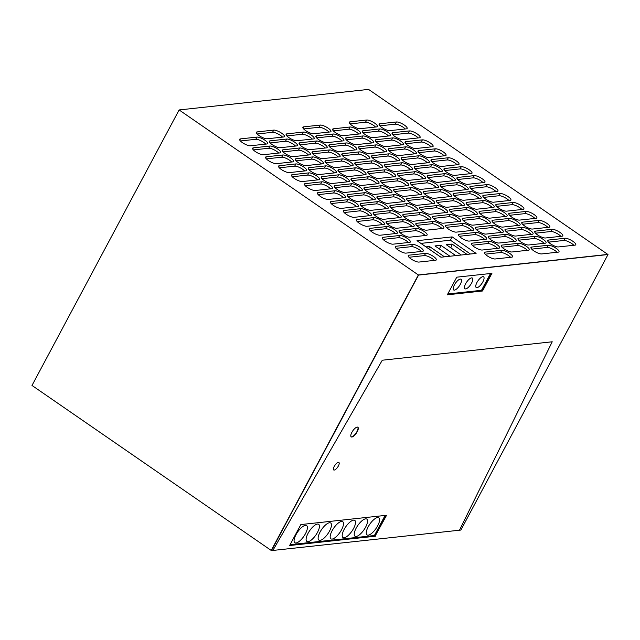 <?xml version="1.0" encoding="UTF-8"?>
<svg xmlns="http://www.w3.org/2000/svg" width="640" height="640" viewBox="0 0 640 640"><rect width="100%" height="100%" fill="white"/><g stroke="black" fill="none" stroke-linecap="round" stroke-linejoin="round"><path stroke-width="0.96" d="M271.44 550.6L272.864 550.448L382.288 360.216L552.224 341.784L459.472 530.208L460.888 530.056L608 254.544L418.552 275.088L271.44 550.6L32 385.456L179.112 109.944L368.56 89.4L607.8 254.408L418.352 274.952L271.24 550.464L418.352 274.952L179.112 109.944M289.752 545.344L375.192 536.072L386.28 515.304M375.192 536.072L374.392 535.528L385.12 515.432M482.512 290.992L491.92 273.36L456.76 277.176L447.344 294.808L482.512 290.992L491.632 273.392L482.312 290.856L447.432 294.64L482.312 290.856L481.512 290.304L447.792 293.96M351.12 436.8A5.856 2.128 124.6 0 0 357 431.632A5.856 2.128 124.6 0 0 358.048 428.76A5.856 2.128 124.6 0 0 357.76 427.176M452.152 236.888L416.992 240.704L440.936 257.216L476.096 253.4L452.152 236.888L450.392 240.192L420.888 243.392M370.096 228.344L386.672 226.552A6.504 1.816 -151.9 0 1 393.608 229.008A6.504 1.816 -151.9 0 1 397.4 233.056A6.504 1.816 -151.9 0 1 396.648 233.432L380.072 235.232A6.504 1.816 -151.9 0 1 373.144 232.768A6.504 1.816 -151.9 0 1 369.352 228.728A6.504 1.816 -151.9 0 1 370.096 228.344L369.448 229.56M396.04 246.24L412.616 244.44A6.504 1.816 -151.9 0 1 419.544 246.904A6.504 1.816 -151.9 0 1 423.336 250.944A6.504 1.816 -151.9 0 1 422.592 251.32L406.016 253.12A6.504 1.816 -151.9 0 1 399.08 250.656A6.504 1.816 -151.9 0 1 395.288 246.616A6.504 1.816 -151.9 0 1 396.04 246.24L395.392 247.448M416.584 223.304L433.16 221.504A6.504 1.816 -151.9 0 1 440.096 223.968A6.504 1.816 -151.9 0 1 443.888 228.008A6.504 1.816 -151.9 0 1 443.136 228.392L426.56 230.184A6.504 1.816 -151.9 0 1 419.632 227.72A6.504 1.816 -151.9 0 1 415.832 223.68A6.504 1.816 -151.9 0 1 416.584 223.304L415.936 224.512M485.224 252.096L501.8 250.296A6.504 1.816 -151.9 0 1 508.728 252.76A6.504 1.816 -151.9 0 1 512.52 256.8A6.504 1.816 -151.9 0 1 511.776 257.176L495.2 258.976A6.504 1.816 -151.9 0 1 488.264 256.512A6.504 1.816 -151.9 0 1 484.472 252.472A6.504 1.816 -151.9 0 1 485.224 252.096L484.576 253.304M459.28 234.2L475.856 232.408A6.504 1.816 -151.9 0 1 482.792 234.864A6.504 1.816 -151.9 0 1 486.584 238.912A6.504 1.816 -151.9 0 1 485.832 239.288L469.256 241.08A6.504 1.816 -151.9 0 1 462.328 238.624A6.504 1.816 -151.9 0 1 458.536 234.576A6.504 1.816 -151.9 0 1 459.28 234.2L458.632 235.408M531.704 247.048L548.28 245.256A6.504 1.816 -151.9 0 1 555.216 247.712A6.504 1.816 -151.9 0 1 559.008 251.76A6.504 1.816 -151.9 0 1 558.264 252.136L541.68 253.928A6.504 1.816 -151.9 0 1 534.752 251.472A6.504 1.816 -151.9 0 1 530.96 247.424A6.504 1.816 -151.9 0 1 531.704 247.048L531.064 248.256M518.736 238.104L535.312 236.304A6.504 1.816 -151.9 0 1 542.248 238.768A6.504 1.816 -151.9 0 1 546.04 242.808A6.504 1.816 -151.9 0 1 545.288 243.192L528.712 244.984A6.504 1.816 -151.9 0 1 521.784 242.528A6.504 1.816 -151.9 0 1 517.992 238.48A6.504 1.816 -151.9 0 1 518.736 238.104L518.088 239.312M489.008 236.152L505.584 234.352A6.504 1.816 -151.9 0 1 512.52 236.816A6.504 1.816 -151.9 0 1 516.312 240.856A6.504 1.816 -151.9 0 1 515.56 241.24L498.984 243.032A6.504 1.816 -151.9 0 1 492.056 240.576A6.504 1.816 -151.9 0 1 488.264 236.528A6.504 1.816 -151.9 0 1 489.008 236.152L488.36 237.36M535.496 231.112L552.072 229.312A6.504 1.816 -151.9 0 1 559.008 231.776A6.504 1.816 -151.9 0 1 562.8 235.816A6.504 1.816 -151.9 0 1 562.048 236.192L545.472 237.992A6.504 1.816 -151.9 0 1 538.544 235.528A6.504 1.816 -151.9 0 1 534.744 231.488A6.504 1.816 -151.9 0 1 535.496 231.112L534.848 232.32M492.8 220.216L509.376 218.416A6.504 1.816 -151.9 0 1 516.304 220.88A6.504 1.816 -151.9 0 1 520.104 224.92A6.504 1.816 -151.9 0 1 519.352 225.296L502.776 227.096A6.504 1.816 -151.9 0 1 495.84 224.632A6.504 1.816 -151.9 0 1 492.048 220.592A6.504 1.816 -151.9 0 1 492.8 220.216L492.152 221.424M386.856 221.352L403.432 219.552A6.504 1.816 -151.9 0 1 410.36 222.016A6.504 1.816 -151.9 0 1 414.16 226.056A6.504 1.816 -151.9 0 1 413.408 226.44L396.832 228.232A6.504 1.816 -151.9 0 1 389.904 225.776A6.504 1.816 -151.9 0 1 386.104 221.728A6.504 1.816 -151.9 0 1 386.856 221.352L386.208 222.56M463.072 218.264L479.648 216.464A6.504 1.816 -151.9 0 1 486.576 218.928A6.504 1.816 -151.9 0 1 490.376 222.968A6.504 1.816 -151.9 0 1 489.624 223.344L473.048 225.144A6.504 1.816 -151.9 0 1 466.112 222.68A6.504 1.816 -151.9 0 1 462.32 218.64A6.504 1.816 -151.9 0 1 463.072 218.264L462.424 219.472M509.56 213.224L526.136 211.424A6.504 1.816 -151.9 0 1 533.064 213.888A6.504 1.816 -151.9 0 1 536.856 217.928A6.504 1.816 -151.9 0 1 536.112 218.304L519.536 220.104A6.504 1.816 -151.9 0 1 512.6 217.64A6.504 1.816 -151.9 0 1 508.808 213.6A6.504 1.816 -151.9 0 1 509.56 213.224L508.912 214.432M373.888 212.408L390.464 210.608A6.504 1.816 -151.9 0 1 397.392 213.072A6.504 1.816 -151.9 0 1 401.192 217.112A6.504 1.816 -151.9 0 1 400.44 217.488L383.864 219.288A6.504 1.816 -151.9 0 1 376.928 216.824A6.504 1.816 -151.9 0 1 373.136 212.784A6.504 1.816 -151.9 0 1 373.888 212.408L373.24 213.616M420.376 207.368L436.952 205.568A6.504 1.816 -151.9 0 1 443.88 208.032A6.504 1.816 -151.9 0 1 447.672 212.072A6.504 1.816 -151.9 0 1 446.928 212.448L430.352 214.248A6.504 1.816 -151.9 0 1 423.416 211.784A6.504 1.816 -151.9 0 1 419.624 207.744A6.504 1.816 -151.9 0 1 420.376 207.368L419.728 208.576M466.856 202.328L483.432 200.528A6.504 1.816 -151.9 0 1 490.368 202.992A6.504 1.816 -151.9 0 1 494.16 207.032A6.504 1.816 -151.9 0 1 493.416 207.408L476.832 209.208A6.504 1.816 -151.9 0 1 469.904 206.744A6.504 1.816 -151.9 0 1 466.112 202.704A6.504 1.816 -151.9 0 1 466.856 202.328L466.216 203.536M344.16 210.456L360.736 208.656A6.504 1.816 -151.9 0 1 367.664 211.12A6.504 1.816 -151.9 0 1 371.464 215.16A6.504 1.816 -151.9 0 1 370.712 215.536L354.136 217.336A6.504 1.816 -151.9 0 1 347.2 214.872A6.504 1.816 -151.9 0 1 343.408 210.832A6.504 1.816 -151.9 0 1 344.16 210.456L343.512 211.664M390.648 205.416L407.224 203.616A6.504 1.816 -151.9 0 1 414.152 206.08A6.504 1.816 -151.9 0 1 417.944 210.12A6.504 1.816 -151.9 0 1 417.2 210.496L400.624 212.296A6.504 1.816 -151.9 0 1 393.688 209.832A6.504 1.816 -151.9 0 1 389.896 205.792A6.504 1.816 -151.9 0 1 390.648 205.416L390 206.624M437.128 200.376L453.704 198.576A6.504 1.816 -151.9 0 1 460.64 201.04A6.504 1.816 -151.9 0 1 464.432 205.08A6.504 1.816 -151.9 0 1 463.688 205.456L447.104 207.256A6.504 1.816 -151.9 0 1 440.176 204.792A6.504 1.816 -151.9 0 1 436.384 200.752A6.504 1.816 -151.9 0 1 437.128 200.376L436.488 201.584M483.616 195.328L500.192 193.536A6.504 1.816 -151.9 0 1 507.128 195.992A6.504 1.816 -151.9 0 1 510.92 200.04A6.504 1.816 -151.9 0 1 510.168 200.416L493.592 202.208A6.504 1.816 -151.9 0 1 486.664 199.752A6.504 1.816 -151.9 0 1 482.864 195.704A6.504 1.816 -151.9 0 1 483.616 195.328L482.968 196.536M347.944 194.52L364.52 192.72A6.504 1.816 -151.9 0 1 371.456 195.184A6.504 1.816 -151.9 0 1 375.248 199.224A6.504 1.816 -151.9 0 1 374.496 199.6L357.92 201.4A6.504 1.816 -151.9 0 1 350.992 198.936A6.504 1.816 -151.9 0 1 347.2 194.896A6.504 1.816 -151.9 0 1 347.944 194.52L347.304 195.728M394.432 189.472L411.008 187.68A6.504 1.816 -151.9 0 1 417.944 190.136A6.504 1.816 -151.9 0 1 421.736 194.184A6.504 1.816 -151.9 0 1 420.984 194.56L404.408 196.36A6.504 1.816 -151.9 0 1 397.48 193.896A6.504 1.816 -151.9 0 1 393.68 189.856A6.504 1.816 -151.9 0 1 394.432 189.472L393.784 190.688M440.92 184.432L457.496 182.632A6.504 1.816 -151.9 0 1 464.424 185.096A6.504 1.816 -151.9 0 1 468.224 189.136A6.504 1.816 -151.9 0 1 467.472 189.52L450.896 191.312A6.504 1.816 -151.9 0 1 443.968 188.856A6.504 1.816 -151.9 0 1 440.168 184.808A6.504 1.816 -151.9 0 1 440.92 184.432L440.272 185.64M318.216 192.568L334.792 190.768A6.504 1.816 -151.9 0 1 341.728 193.232A6.504 1.816 -151.9 0 1 345.52 197.272A6.504 1.816 -151.9 0 1 344.768 197.648L328.192 199.448A6.504 1.816 -151.9 0 1 321.264 196.984A6.504 1.816 -151.9 0 1 317.472 192.944A6.504 1.816 -151.9 0 1 318.216 192.568L317.576 193.776M364.704 187.52L381.28 185.728A6.504 1.816 -151.9 0 1 388.216 188.192A6.504 1.816 -151.9 0 1 392.008 192.232A6.504 1.816 -151.9 0 1 391.256 192.608L374.68 194.408A6.504 1.816 -151.9 0 1 367.752 191.944A6.504 1.816 -151.9 0 1 363.952 187.904A6.504 1.816 -151.9 0 1 364.704 187.52L364.056 188.736M411.192 182.48L427.768 180.68A6.504 1.816 -151.9 0 1 434.696 183.144A6.504 1.816 -151.9 0 1 438.496 187.184A6.504 1.816 -151.9 0 1 437.744 187.568L421.168 189.36A6.504 1.816 -151.9 0 1 414.24 186.904A6.504 1.816 -151.9 0 1 410.44 182.856A6.504 1.816 -151.9 0 1 411.192 182.48L410.544 183.688M457.68 177.44L474.256 175.64A6.504 1.816 -151.9 0 1 481.184 178.104A6.504 1.816 -151.9 0 1 484.984 182.144A6.504 1.816 -151.9 0 1 484.232 182.52L467.656 184.32A6.504 1.816 -151.9 0 1 460.72 181.856A6.504 1.816 -151.9 0 1 456.928 177.816A6.504 1.816 -151.9 0 1 457.68 177.44L457.032 178.648M322.008 176.624L338.584 174.832A6.504 1.816 -151.9 0 1 345.512 177.288A6.504 1.816 -151.9 0 1 349.312 181.336A6.504 1.816 -151.9 0 1 348.56 181.712L331.984 183.512A6.504 1.816 -151.9 0 1 325.048 181.048A6.504 1.816 -151.9 0 1 321.256 177.008A6.504 1.816 -151.9 0 1 322.008 176.624L321.36 177.84M368.496 171.584L385.072 169.784A6.504 1.816 -151.9 0 1 392 172.248A6.504 1.816 -151.9 0 1 395.792 176.288A6.504 1.816 -151.9 0 1 395.048 176.664L378.472 178.464A6.504 1.816 -151.9 0 1 371.536 176A6.504 1.816 -151.9 0 1 367.744 171.96A6.504 1.816 -151.9 0 1 368.496 171.584L367.848 172.792M414.976 166.544L431.56 164.744A6.504 1.816 -151.9 0 1 438.488 167.208A6.504 1.816 -151.9 0 1 442.28 171.248A6.504 1.816 -151.9 0 1 441.536 171.624L424.96 173.424A6.504 1.816 -151.9 0 1 418.024 170.96A6.504 1.816 -151.9 0 1 414.232 166.92A6.504 1.816 -151.9 0 1 414.976 166.544L414.336 167.752M292.28 174.672L308.856 172.88A6.504 1.816 -151.9 0 1 315.784 175.336A6.504 1.816 -151.9 0 1 319.584 179.384A6.504 1.816 -151.9 0 1 318.832 179.76L302.256 181.56A6.504 1.816 -151.9 0 1 295.32 179.096A6.504 1.816 -151.9 0 1 291.528 175.056A6.504 1.816 -151.9 0 1 292.28 174.672L291.632 175.888M338.768 169.632L355.344 167.832A6.504 1.816 -151.9 0 1 362.272 170.296A6.504 1.816 -151.9 0 1 366.064 174.336A6.504 1.816 -151.9 0 1 365.32 174.72L348.744 176.512A6.504 1.816 -151.9 0 1 341.808 174.048A6.504 1.816 -151.9 0 1 338.016 170.008A6.504 1.816 -151.9 0 1 338.768 169.632L338.12 170.84M385.248 164.592L401.832 162.792A6.504 1.816 -151.9 0 1 408.76 165.256A6.504 1.816 -151.9 0 1 412.552 169.296A6.504 1.816 -151.9 0 1 411.808 169.672L395.232 171.472A6.504 1.816 -151.9 0 1 388.296 169.008A6.504 1.816 -151.9 0 1 384.504 164.968A6.504 1.816 -151.9 0 1 385.248 164.592L384.608 165.8M431.736 159.552L448.312 157.752A6.504 1.816 -151.9 0 1 455.248 160.216A6.504 1.816 -151.9 0 1 459.04 164.256A6.504 1.816 -151.9 0 1 458.288 164.632L441.712 166.432A6.504 1.816 -151.9 0 1 434.784 163.968A6.504 1.816 -151.9 0 1 430.992 159.928A6.504 1.816 -151.9 0 1 431.736 159.552L431.096 160.76M296.064 158.736L312.648 156.936A6.504 1.816 -151.9 0 1 319.576 159.4A6.504 1.816 -151.9 0 1 323.368 163.44A6.504 1.816 -151.9 0 1 322.624 163.816L306.048 165.616A6.504 1.816 -151.9 0 1 299.112 163.152A6.504 1.816 -151.9 0 1 295.32 159.112A6.504 1.816 -151.9 0 1 296.064 158.736L295.424 159.944M342.552 153.696L359.128 151.896A6.504 1.816 -151.9 0 1 366.064 154.36A6.504 1.816 -151.9 0 1 369.856 158.4A6.504 1.816 -151.9 0 1 369.104 158.776L352.528 160.576A6.504 1.816 -151.9 0 1 345.6 158.112A6.504 1.816 -151.9 0 1 341.808 154.072A6.504 1.816 -151.9 0 1 342.552 153.696L341.912 154.904M389.04 148.656L405.616 146.856A6.504 1.816 -151.9 0 1 412.552 149.32A6.504 1.816 -151.9 0 1 416.344 153.36A6.504 1.816 -151.9 0 1 415.592 153.736L399.016 155.536A6.504 1.816 -151.9 0 1 392.088 153.072A6.504 1.816 -151.9 0 1 388.288 149.032A6.504 1.816 -151.9 0 1 389.04 148.656L388.392 149.864M266.336 156.784L282.92 154.984A6.504 1.816 -151.9 0 1 289.848 157.448A6.504 1.816 -151.9 0 1 293.64 161.488A6.504 1.816 -151.9 0 1 292.896 161.864L276.32 163.664A6.504 1.816 -151.9 0 1 269.384 161.2A6.504 1.816 -151.9 0 1 265.592 157.16A6.504 1.816 -151.9 0 1 266.336 156.784L265.696 157.992M312.824 151.744L329.4 149.944A6.504 1.816 -151.9 0 1 336.336 152.408A6.504 1.816 -151.9 0 1 340.128 156.448A6.504 1.816 -151.9 0 1 339.376 156.824L322.8 158.624A6.504 1.816 -151.9 0 1 315.872 156.16A6.504 1.816 -151.9 0 1 312.08 152.12A6.504 1.816 -151.9 0 1 312.824 151.744L312.184 152.952M359.312 146.704L375.888 144.904A6.504 1.816 -151.9 0 1 382.824 147.368A6.504 1.816 -151.9 0 1 386.616 151.408A6.504 1.816 -151.9 0 1 385.864 151.784L369.288 153.584A6.504 1.816 -151.9 0 1 362.36 151.12A6.504 1.816 -151.9 0 1 358.56 147.08A6.504 1.816 -151.9 0 1 359.312 146.704L358.664 147.912M405.8 141.656L422.376 139.864A6.504 1.816 -151.9 0 1 429.304 142.32A6.504 1.816 -151.9 0 1 433.104 146.368A6.504 1.816 -151.9 0 1 432.352 146.744L415.776 148.536A6.504 1.816 -151.9 0 1 408.84 146.08A6.504 1.816 -151.9 0 1 405.048 142.032A6.504 1.816 -151.9 0 1 405.8 141.656L405.152 142.864M270.128 140.848L286.704 139.048A6.504 1.816 -151.9 0 1 293.64 141.512A6.504 1.816 -151.9 0 1 297.432 145.552A6.504 1.816 -151.9 0 1 296.68 145.928L280.104 147.728A6.504 1.816 -151.9 0 1 273.176 145.264A6.504 1.816 -151.9 0 1 269.376 141.224A6.504 1.816 -151.9 0 1 270.128 140.848L269.48 142.056M316.616 135.8L333.192 134.008A6.504 1.816 -151.9 0 1 340.12 136.472A6.504 1.816 -151.9 0 1 343.92 140.512A6.504 1.816 -151.9 0 1 343.168 140.888L326.592 142.688A6.504 1.816 -151.9 0 1 319.656 140.224A6.504 1.816 -151.9 0 1 315.864 136.184A6.504 1.816 -151.9 0 1 316.616 135.8L315.968 137.016M363.104 130.76L379.68 128.96A6.504 1.816 -151.9 0 1 386.608 131.424A6.504 1.816 -151.9 0 1 390.4 135.464A6.504 1.816 -151.9 0 1 389.656 135.848L373.08 137.64A6.504 1.816 -151.9 0 1 366.144 135.184A6.504 1.816 -151.9 0 1 362.352 131.136A6.504 1.816 -151.9 0 1 363.104 130.76L362.456 131.968M240.4 138.896L256.976 137.096A6.504 1.816 -151.9 0 1 263.912 139.56A6.504 1.816 -151.9 0 1 267.704 143.6A6.504 1.816 -151.9 0 1 266.952 143.976L250.376 145.776A6.504 1.816 -151.9 0 1 243.448 143.312A6.504 1.816 -151.9 0 1 239.648 139.272A6.504 1.816 -151.9 0 1 240.4 138.896L239.752 140.104M286.888 133.856L303.464 132.056A6.504 1.816 -151.9 0 1 310.392 134.52A6.504 1.816 -151.9 0 1 314.192 138.56A6.504 1.816 -151.9 0 1 313.44 138.936L296.864 140.736A6.504 1.816 -151.9 0 1 289.928 138.272A6.504 1.816 -151.9 0 1 286.136 134.232A6.504 1.816 -151.9 0 1 286.888 133.856L286.24 135.064M333.376 128.808L349.952 127.008A6.504 1.816 -151.9 0 1 356.88 129.472A6.504 1.816 -151.9 0 1 360.672 133.512A6.504 1.816 -151.9 0 1 359.928 133.896L343.352 135.688A6.504 1.816 -151.9 0 1 336.416 133.232A6.504 1.816 -151.9 0 1 332.624 129.184A6.504 1.816 -151.9 0 1 333.376 128.808L332.728 130.016M379.856 123.768L396.44 121.968A6.504 1.816 -151.9 0 1 403.368 124.432A6.504 1.816 -151.9 0 1 407.16 128.472A6.504 1.816 -151.9 0 1 406.416 128.848L389.832 130.648A6.504 1.816 -151.9 0 1 382.904 128.184A6.504 1.816 -151.9 0 1 379.112 124.144A6.504 1.816 -151.9 0 1 379.856 123.768L379.216 124.976M350.128 121.816L366.712 120.016A6.504 1.816 -151.9 0 1 373.64 122.48A6.504 1.816 -151.9 0 1 377.432 126.52A6.504 1.816 -151.9 0 1 376.688 126.896L360.104 128.696A6.504 1.816 -151.9 0 1 353.176 126.232A6.504 1.816 -151.9 0 1 349.384 122.192A6.504 1.816 -151.9 0 1 350.128 121.816L349.488 123.024M303.648 126.856L320.224 125.064A6.504 1.816 -151.9 0 1 327.152 127.52A6.504 1.816 -151.9 0 1 330.944 131.568A6.504 1.816 -151.9 0 1 330.2 131.944L313.624 133.736A6.504 1.816 -151.9 0 1 306.688 131.28A6.504 1.816 -151.9 0 1 302.896 127.232A6.504 1.816 -151.9 0 1 303.648 126.856L303 128.064M257.16 131.904L273.736 130.104A6.504 1.816 -151.9 0 1 280.664 132.568A6.504 1.816 -151.9 0 1 284.464 136.608A6.504 1.816 -151.9 0 1 283.712 136.984L267.136 138.784A6.504 1.816 -151.9 0 1 260.2 136.32A6.504 1.816 -151.9 0 1 256.408 132.28A6.504 1.816 -151.9 0 1 257.16 131.904L256.512 133.112M392.832 132.712L409.408 130.912A6.504 1.816 -151.9 0 1 416.336 133.376A6.504 1.816 -151.9 0 1 420.128 137.416A6.504 1.816 -151.9 0 1 419.384 137.8L402.808 139.592A6.504 1.816 -151.9 0 1 395.872 137.128A6.504 1.816 -151.9 0 1 392.08 133.088A6.504 1.816 -151.9 0 1 392.832 132.712L392.184 133.92M346.344 137.752L362.92 135.96A6.504 1.816 -151.9 0 1 369.848 138.416A6.504 1.816 -151.9 0 1 373.648 142.464A6.504 1.816 -151.9 0 1 372.896 142.84L356.32 144.64A6.504 1.816 -151.9 0 1 349.384 142.176A6.504 1.816 -151.9 0 1 345.592 138.136A6.504 1.816 -151.9 0 1 346.344 137.752L345.696 138.968M299.856 142.8L316.432 141A6.504 1.816 -151.9 0 1 323.368 143.464A6.504 1.816 -151.9 0 1 327.16 147.504A6.504 1.816 -151.9 0 1 326.408 147.88L309.832 149.68A6.504 1.816 -151.9 0 1 302.904 147.216A6.504 1.816 -151.9 0 1 299.104 143.176A6.504 1.816 -151.9 0 1 299.856 142.8L299.208 144.008M253.368 147.84L269.944 146.04A6.504 1.816 -151.9 0 1 276.88 148.504A6.504 1.816 -151.9 0 1 280.672 152.544A6.504 1.816 -151.9 0 1 279.92 152.92L263.344 154.72A6.504 1.816 -151.9 0 1 256.416 152.256A6.504 1.816 -151.9 0 1 252.624 148.216A6.504 1.816 -151.9 0 1 253.368 147.84L252.728 149.048M376.072 139.704L392.648 137.912A6.504 1.816 -151.9 0 1 399.576 140.368A6.504 1.816 -151.9 0 1 403.376 144.416A6.504 1.816 -151.9 0 1 402.624 144.792L386.048 146.584A6.504 1.816 -151.9 0 1 379.112 144.128A6.504 1.816 -151.9 0 1 375.32 140.08A6.504 1.816 -151.9 0 1 376.072 139.704L375.424 140.92M329.584 144.752L346.16 142.952A6.504 1.816 -151.9 0 1 353.096 145.416A6.504 1.816 -151.9 0 1 356.888 149.456A6.504 1.816 -151.9 0 1 356.136 149.832L339.56 151.632A6.504 1.816 -151.9 0 1 332.632 149.168A6.504 1.816 -151.9 0 1 328.832 145.128A6.504 1.816 -151.9 0 1 329.584 144.752L328.936 145.96M283.096 149.792L299.672 147.992A6.504 1.816 -151.9 0 1 306.608 150.456A6.504 1.816 -151.9 0 1 310.4 154.496A6.504 1.816 -151.9 0 1 309.648 154.872L293.072 156.672A6.504 1.816 -151.9 0 1 286.144 154.208A6.504 1.816 -151.9 0 1 282.352 150.168A6.504 1.816 -151.9 0 1 283.096 149.792L282.456 151M418.768 150.6L435.344 148.808A6.504 1.816 -151.9 0 1 442.28 151.272A6.504 1.816 -151.9 0 1 446.072 155.312A6.504 1.816 -151.9 0 1 445.32 155.688L428.744 157.488A6.504 1.816 -151.9 0 1 421.816 155.024A6.504 1.816 -151.9 0 1 418.016 150.984A6.504 1.816 -151.9 0 1 418.768 150.6L418.12 151.816M372.28 155.648L388.856 153.848A6.504 1.816 -151.9 0 1 395.792 156.312A6.504 1.816 -151.9 0 1 399.584 160.352A6.504 1.816 -151.9 0 1 398.832 160.728L382.256 162.528A6.504 1.816 -151.9 0 1 375.328 160.064A6.504 1.816 -151.9 0 1 371.536 156.024A6.504 1.816 -151.9 0 1 372.28 155.648L371.64 156.856M325.792 160.688L342.376 158.888A6.504 1.816 -151.9 0 1 349.304 161.352A6.504 1.816 -151.9 0 1 353.096 165.392A6.504 1.816 -151.9 0 1 352.352 165.768L335.776 167.568A6.504 1.816 -151.9 0 1 328.84 165.104A6.504 1.816 -151.9 0 1 325.048 161.064A6.504 1.816 -151.9 0 1 325.792 160.688L325.152 161.896M279.312 165.728L295.888 163.936A6.504 1.816 -151.9 0 1 302.816 166.392A6.504 1.816 -151.9 0 1 306.608 170.44A6.504 1.816 -151.9 0 1 305.864 170.816L289.288 172.608A6.504 1.816 -151.9 0 1 282.352 170.152A6.504 1.816 -151.9 0 1 278.56 166.104A6.504 1.816 -151.9 0 1 279.312 165.728L278.664 166.936M402.008 157.6L418.584 155.8A6.504 1.816 -151.9 0 1 425.52 158.264A6.504 1.816 -151.9 0 1 429.312 162.304A6.504 1.816 -151.9 0 1 428.56 162.68L411.984 164.48A6.504 1.816 -151.9 0 1 405.056 162.016A6.504 1.816 -151.9 0 1 401.264 157.976A6.504 1.816 -151.9 0 1 402.008 157.6L401.368 158.808M355.52 162.64L372.104 160.84A6.504 1.816 -151.9 0 1 379.032 163.304A6.504 1.816 -151.9 0 1 382.824 167.344A6.504 1.816 -151.9 0 1 382.08 167.72L365.504 169.52A6.504 1.816 -151.9 0 1 358.568 167.056A6.504 1.816 -151.9 0 1 354.776 163.016A6.504 1.816 -151.9 0 1 355.52 162.64L354.88 163.848M309.04 167.68L325.616 165.88A6.504 1.816 -151.9 0 1 332.544 168.344A6.504 1.816 -151.9 0 1 336.336 172.384A6.504 1.816 -151.9 0 1 335.592 172.768L319.016 174.56A6.504 1.816 -151.9 0 1 312.08 172.104A6.504 1.816 -151.9 0 1 308.288 168.056A6.504 1.816 -151.9 0 1 309.04 167.68L308.392 168.888M444.704 168.496L461.288 166.696A6.504 1.816 -151.9 0 1 468.216 169.16A6.504 1.816 -151.9 0 1 472.008 173.2A6.504 1.816 -151.9 0 1 471.264 173.576L454.688 175.376A6.504 1.816 -151.9 0 1 447.752 172.912A6.504 1.816 -151.9 0 1 443.96 168.872A6.504 1.816 -151.9 0 1 444.704 168.496L444.064 169.704M398.224 173.536L414.8 171.736A6.504 1.816 -151.9 0 1 421.728 174.2A6.504 1.816 -151.9 0 1 425.528 178.24A6.504 1.816 -151.9 0 1 424.776 178.616L408.2 180.416A6.504 1.816 -151.9 0 1 401.264 177.952A6.504 1.816 -151.9 0 1 397.472 173.912A6.504 1.816 -151.9 0 1 398.224 173.536L397.576 174.744M351.736 178.576L368.312 176.784A6.504 1.816 -151.9 0 1 375.24 179.24A6.504 1.816 -151.9 0 1 379.04 183.288A6.504 1.816 -151.9 0 1 378.288 183.664L361.712 185.456A6.504 1.816 -151.9 0 1 354.784 183A6.504 1.816 -151.9 0 1 350.984 178.952A6.504 1.816 -151.9 0 1 351.736 178.576L351.088 179.784M305.248 183.624L321.824 181.824A6.504 1.816 -151.9 0 1 328.76 184.288A6.504 1.816 -151.9 0 1 332.552 188.328A6.504 1.816 -151.9 0 1 331.8 188.704L315.224 190.504A6.504 1.816 -151.9 0 1 308.296 188.04A6.504 1.816 -151.9 0 1 304.496 184A6.504 1.816 -151.9 0 1 305.248 183.624L304.6 184.832M427.952 175.488L444.528 173.688A6.504 1.816 -151.9 0 1 451.456 176.152A6.504 1.816 -151.9 0 1 455.256 180.192A6.504 1.816 -151.9 0 1 454.504 180.568L437.928 182.368A6.504 1.816 -151.9 0 1 430.992 179.904A6.504 1.816 -151.9 0 1 427.2 175.864A6.504 1.816 -151.9 0 1 427.952 175.488L427.304 176.696M381.464 180.528L398.04 178.736A6.504 1.816 -151.9 0 1 404.968 181.192A6.504 1.816 -151.9 0 1 408.768 185.24A6.504 1.816 -151.9 0 1 408.016 185.616L391.44 187.408A6.504 1.816 -151.9 0 1 384.512 184.952A6.504 1.816 -151.9 0 1 380.712 180.904A6.504 1.816 -151.9 0 1 381.464 180.528L380.816 181.736M334.976 185.576L351.552 183.776A6.504 1.816 -151.9 0 1 358.488 186.24A6.504 1.816 -151.9 0 1 362.28 190.28A6.504 1.816 -151.9 0 1 361.528 190.656L344.952 192.456A6.504 1.816 -151.9 0 1 338.024 189.992A6.504 1.816 -151.9 0 1 334.224 185.952A6.504 1.816 -151.9 0 1 334.976 185.576L334.328 186.784M470.648 186.384L487.224 184.584A6.504 1.816 -151.9 0 1 494.152 187.048A6.504 1.816 -151.9 0 1 497.952 191.088A6.504 1.816 -151.9 0 1 497.2 191.472L480.624 193.264A6.504 1.816 -151.9 0 1 473.696 190.8A6.504 1.816 -151.9 0 1 469.896 186.76A6.504 1.816 -151.9 0 1 470.648 186.384L470 187.592M424.16 191.424L440.736 189.632A6.504 1.816 -151.9 0 1 447.672 192.088A6.504 1.816 -151.9 0 1 451.464 196.136A6.504 1.816 -151.9 0 1 450.712 196.512L434.136 198.312A6.504 1.816 -151.9 0 1 427.208 195.848A6.504 1.816 -151.9 0 1 423.408 191.808A6.504 1.816 -151.9 0 1 424.16 191.424L423.512 192.64M377.672 196.472L394.248 194.672A6.504 1.816 -151.9 0 1 401.184 197.136A6.504 1.816 -151.9 0 1 404.976 201.176A6.504 1.816 -151.9 0 1 404.224 201.552L387.648 203.352A6.504 1.816 -151.9 0 1 380.72 200.888A6.504 1.816 -151.9 0 1 376.928 196.848A6.504 1.816 -151.9 0 1 377.672 196.472L377.032 197.68M331.184 201.512L347.768 199.712A6.504 1.816 -151.9 0 1 354.696 202.176A6.504 1.816 -151.9 0 1 358.488 206.216A6.504 1.816 -151.9 0 1 357.744 206.592L341.168 208.392A6.504 1.816 -151.9 0 1 334.232 205.928A6.504 1.816 -151.9 0 1 330.44 201.888A6.504 1.816 -151.9 0 1 331.184 201.512L330.544 202.72M453.888 193.376L470.464 191.584A6.504 1.816 -151.9 0 1 477.4 194.04A6.504 1.816 -151.9 0 1 481.192 198.088A6.504 1.816 -151.9 0 1 480.44 198.464L463.864 200.256A6.504 1.816 -151.9 0 1 456.936 197.8A6.504 1.816 -151.9 0 1 453.136 193.752A6.504 1.816 -151.9 0 1 453.888 193.376L453.24 194.584M407.4 198.424L423.976 196.624A6.504 1.816 -151.9 0 1 430.912 199.088A6.504 1.816 -151.9 0 1 434.704 203.128A6.504 1.816 -151.9 0 1 433.96 203.504L417.376 205.304A6.504 1.816 -151.9 0 1 410.448 202.84A6.504 1.816 -151.9 0 1 406.656 198.8A6.504 1.816 -151.9 0 1 407.4 198.424L406.76 199.632M360.92 203.464L377.496 201.664A6.504 1.816 -151.9 0 1 384.424 204.128A6.504 1.816 -151.9 0 1 388.216 208.168A6.504 1.816 -151.9 0 1 387.472 208.544L370.896 210.344A6.504 1.816 -151.9 0 1 363.96 207.88A6.504 1.816 -151.9 0 1 360.168 203.84A6.504 1.816 -151.9 0 1 360.92 203.464L360.272 204.672M496.584 204.272L513.16 202.48A6.504 1.816 -151.9 0 1 520.096 204.944A6.504 1.816 -151.9 0 1 523.888 208.984A6.504 1.816 -151.9 0 1 523.144 209.36L506.56 211.16A6.504 1.816 -151.9 0 1 499.632 208.696A6.504 1.816 -151.9 0 1 495.84 204.656A6.504 1.816 -151.9 0 1 496.584 204.272L495.944 205.488M450.104 209.32L466.68 207.52A6.504 1.816 -151.9 0 1 473.608 209.984A6.504 1.816 -151.9 0 1 477.4 214.024A6.504 1.816 -151.9 0 1 476.656 214.4L460.08 216.2A6.504 1.816 -151.9 0 1 453.144 213.736A6.504 1.816 -151.9 0 1 449.352 209.696A6.504 1.816 -151.9 0 1 450.104 209.32L449.456 210.528M403.616 214.36L420.192 212.56A6.504 1.816 -151.9 0 1 427.12 215.024A6.504 1.816 -151.9 0 1 430.92 219.064A6.504 1.816 -151.9 0 1 430.168 219.44L413.592 221.24A6.504 1.816 -151.9 0 1 406.656 218.776A6.504 1.816 -151.9 0 1 402.864 214.736A6.504 1.816 -151.9 0 1 403.616 214.36L402.968 215.568M357.128 219.4L373.704 217.608A6.504 1.816 -151.9 0 1 380.632 220.064A6.504 1.816 -151.9 0 1 384.432 224.112A6.504 1.816 -151.9 0 1 383.68 224.488L367.104 226.28A6.504 1.816 -151.9 0 1 360.176 223.824A6.504 1.816 -151.9 0 1 356.376 219.776A6.504 1.816 -151.9 0 1 357.128 219.4L356.48 220.608M479.832 211.272L496.408 209.472A6.504 1.816 -151.9 0 1 503.336 211.936A6.504 1.816 -151.9 0 1 507.128 215.976A6.504 1.816 -151.9 0 1 506.384 216.352L489.808 218.152A6.504 1.816 -151.9 0 1 482.872 215.688A6.504 1.816 -151.9 0 1 479.08 211.648A6.504 1.816 -151.9 0 1 479.832 211.272L479.184 212.48M433.344 216.312L449.92 214.512A6.504 1.816 -151.9 0 1 456.848 216.976A6.504 1.816 -151.9 0 1 460.648 221.016A6.504 1.816 -151.9 0 1 459.896 221.392L443.32 223.192A6.504 1.816 -151.9 0 1 436.384 220.728A6.504 1.816 -151.9 0 1 432.592 216.688A6.504 1.816 -151.9 0 1 433.344 216.312L432.696 217.52M522.528 222.168L539.104 220.368A6.504 1.816 -151.9 0 1 546.032 222.832A6.504 1.816 -151.9 0 1 549.832 226.872A6.504 1.816 -151.9 0 1 549.08 227.248L532.504 229.048A6.504 1.816 -151.9 0 1 525.568 226.584A6.504 1.816 -151.9 0 1 521.776 222.544A6.504 1.816 -151.9 0 1 522.528 222.168L521.88 223.376M476.04 227.208L492.616 225.408A6.504 1.816 -151.9 0 1 499.552 227.872A6.504 1.816 -151.9 0 1 503.344 231.912A6.504 1.816 -151.9 0 1 502.592 232.288L486.016 234.088A6.504 1.816 -151.9 0 1 479.088 231.624A6.504 1.816 -151.9 0 1 475.288 227.584A6.504 1.816 -151.9 0 1 476.04 227.208L475.392 228.416M505.768 229.16L522.344 227.36A6.504 1.816 -151.9 0 1 529.28 229.824A6.504 1.816 -151.9 0 1 533.072 233.864A6.504 1.816 -151.9 0 1 532.32 234.24L515.744 236.04A6.504 1.816 -151.9 0 1 508.816 233.576A6.504 1.816 -151.9 0 1 505.016 229.536A6.504 1.816 -151.9 0 1 505.768 229.16L505.12 230.368M548.464 240.056L565.04 238.256A6.504 1.816 -151.9 0 1 571.976 240.72A6.504 1.816 -151.9 0 1 575.768 244.76A6.504 1.816 -151.9 0 1 575.016 245.136L558.44 246.936A6.504 1.816 -151.9 0 1 551.512 244.472A6.504 1.816 -151.9 0 1 547.72 240.432A6.504 1.816 -151.9 0 1 548.464 240.056L547.816 241.264M501.976 245.096L518.552 243.304A6.504 1.816 -151.9 0 1 525.488 245.76A6.504 1.816 -151.9 0 1 529.28 249.808A6.504 1.816 -151.9 0 1 528.536 250.184L511.952 251.984A6.504 1.816 -151.9 0 1 505.024 249.52A6.504 1.816 -151.9 0 1 501.232 245.48A6.504 1.816 -151.9 0 1 501.976 245.096L501.336 246.312M446.312 225.256L462.888 223.456A6.504 1.816 -151.9 0 1 469.824 225.92A6.504 1.816 -151.9 0 1 473.616 229.96A6.504 1.816 -151.9 0 1 472.864 230.336L456.288 232.136A6.504 1.816 -151.9 0 1 449.36 229.672A6.504 1.816 -151.9 0 1 445.56 225.632A6.504 1.816 -151.9 0 1 446.312 225.256L445.664 226.464M472.248 243.144L488.824 241.352A6.504 1.816 -151.9 0 1 495.76 243.808A6.504 1.816 -151.9 0 1 499.552 247.856A6.504 1.816 -151.9 0 1 498.808 248.232L482.224 250.032A6.504 1.816 -151.9 0 1 475.296 247.568A6.504 1.816 -151.9 0 1 471.504 243.528A6.504 1.816 -151.9 0 1 472.248 243.144L471.608 244.36M399.824 230.296L416.4 228.504A6.504 1.816 -151.9 0 1 423.336 230.96A6.504 1.816 -151.9 0 1 427.128 235.008A6.504 1.816 -151.9 0 1 426.376 235.384L409.8 237.176A6.504 1.816 -151.9 0 1 402.872 234.72A6.504 1.816 -151.9 0 1 399.08 230.672A6.504 1.816 -151.9 0 1 399.824 230.296L399.176 231.512M409.008 255.184L425.584 253.384A6.504 1.816 -151.9 0 1 432.512 255.848A6.504 1.816 -151.9 0 1 436.312 259.888A6.504 1.816 -151.9 0 1 435.56 260.264L418.984 262.064A6.504 1.816 -151.9 0 1 412.048 259.6A6.504 1.816 -151.9 0 1 408.256 255.56A6.504 1.816 -151.9 0 1 409.008 255.184L408.36 256.392M383.064 237.296L399.64 235.496A6.504 1.816 -151.9 0 1 406.576 237.96A6.504 1.816 -151.9 0 1 410.368 242A6.504 1.816 -151.9 0 1 409.624 242.376L393.04 244.176A6.504 1.816 -151.9 0 1 386.112 241.712A6.504 1.816 -151.9 0 1 382.32 237.672A6.504 1.816 -151.9 0 1 383.064 237.296L382.424 238.504M370.096 230.424L385.496 228.752A6.504 1.816 -151.9 0 1 395.472 233.56M396.04 248.312L411.44 246.648A6.504 1.816 -151.9 0 1 421.408 251.448M416.584 225.384L431.984 223.712A6.504 1.816 -151.9 0 1 441.96 228.52M485.224 254.168L500.624 252.496A6.504 1.816 -151.9 0 1 510.592 257.304M459.28 236.28L474.68 234.608A6.504 1.816 -151.9 0 1 484.656 239.416M531.712 249.128L547.104 247.456A6.504 1.816 -151.9 0 1 557.08 252.264M518.736 240.184L534.136 238.512A6.504 1.816 -151.9 0 1 544.112 243.32M489.008 238.232L504.408 236.56A6.504 1.816 -151.9 0 1 514.384 241.368M535.496 233.184L550.896 231.52A6.504 1.816 -151.9 0 1 560.872 236.32M492.8 222.288L508.2 220.624A6.504 1.816 -151.9 0 1 518.176 225.424M386.856 223.432L402.256 221.76A6.504 1.816 -151.9 0 1 412.232 226.568M463.072 220.336L478.472 218.672A6.504 1.816 -151.9 0 1 488.448 223.472M509.56 215.296L524.96 213.624A6.504 1.816 -151.9 0 1 534.928 218.432M373.888 214.488L389.288 212.816A6.504 1.816 -151.9 0 1 399.264 217.616M420.376 209.44L435.776 207.776A6.504 1.816 -151.9 0 1 445.744 212.576M466.864 204.4L482.256 202.728A6.504 1.816 -151.9 0 1 492.232 207.536M344.16 212.536L359.56 210.864A6.504 1.816 -151.9 0 1 369.536 215.664M390.648 207.488L406.048 205.824A6.504 1.816 -151.9 0 1 416.016 210.624M437.136 202.448L452.528 200.776A6.504 1.816 -151.9 0 1 462.504 205.584M483.616 197.408L499.016 195.736A6.504 1.816 -151.9 0 1 508.992 200.544M347.952 196.592L363.344 194.92A6.504 1.816 -151.9 0 1 373.32 199.728M394.432 191.552L409.832 189.88A6.504 1.816 -151.9 0 1 419.808 194.688M440.92 186.512L456.32 184.84A6.504 1.816 -151.9 0 1 466.296 189.648M318.224 194.64L333.616 192.976A6.504 1.816 -151.9 0 1 343.592 197.776M364.704 189.6L380.104 187.928A6.504 1.816 -151.9 0 1 390.08 192.736M411.192 184.56L426.592 182.888A6.504 1.816 -151.9 0 1 436.568 187.696M457.68 179.512L473.08 177.848A6.504 1.816 -151.9 0 1 483.056 182.648M322.008 178.704L337.408 177.032A6.504 1.816 -151.9 0 1 347.384 181.84M368.496 173.664L383.896 171.992A6.504 1.816 -151.9 0 1 393.864 176.792M414.984 168.616L430.376 166.952A6.504 1.816 -151.9 0 1 440.352 171.752M292.28 176.752L307.68 175.08A6.504 1.816 -151.9 0 1 317.656 179.888M338.768 171.712L354.168 170.04A6.504 1.816 -151.9 0 1 364.136 174.848M385.256 166.664L400.648 165A6.504 1.816 -151.9 0 1 410.624 169.8M431.744 161.624L447.136 159.952A6.504 1.816 -151.9 0 1 457.112 164.76M296.072 160.816L311.464 159.144A6.504 1.816 -151.9 0 1 321.44 163.944M342.56 155.768L357.952 154.104A6.504 1.816 -151.9 0 1 367.928 158.904M389.04 150.728L404.44 149.056A6.504 1.816 -151.9 0 1 414.416 153.864M266.344 158.864L281.736 157.192A6.504 1.816 -151.9 0 1 291.712 161.992M312.832 153.816L328.224 152.152A6.504 1.816 -151.9 0 1 338.2 156.952M359.312 148.776L374.712 147.104A6.504 1.816 -151.9 0 1 384.688 151.912M405.8 143.736L421.2 142.064A6.504 1.816 -151.9 0 1 431.176 146.872M270.128 142.92L285.528 141.248A6.504 1.816 -151.9 0 1 295.504 146.056M316.616 137.88L332.016 136.208A6.504 1.816 -151.9 0 1 341.992 141.016M363.104 132.84L378.504 131.168A6.504 1.816 -151.9 0 1 388.472 135.976M240.4 140.968L255.8 139.304A6.504 1.816 -151.9 0 1 265.776 144.104M286.888 135.928L302.288 134.256A6.504 1.816 -151.9 0 1 312.264 139.064M333.376 130.888L348.776 129.216A6.504 1.816 -151.9 0 1 358.744 134.024M379.864 125.848L395.256 124.176A6.504 1.816 -151.9 0 1 405.232 128.976M350.136 123.896L365.528 122.224A6.504 1.816 -151.9 0 1 375.504 127.024M303.648 128.936L319.048 127.264A6.504 1.816 -151.9 0 1 329.016 132.072M257.16 133.976L272.56 132.304A6.504 1.816 -151.9 0 1 282.536 137.112M392.832 134.792L408.232 133.12A6.504 1.816 -151.9 0 1 418.2 137.928M346.344 139.832L361.744 138.16A6.504 1.816 -151.9 0 1 371.72 142.968M299.856 144.872L315.256 143.2A6.504 1.816 -151.9 0 1 325.232 148.008M253.368 149.912L268.768 148.248A6.504 1.816 -151.9 0 1 278.744 153.048M376.072 141.784L391.472 140.112A6.504 1.816 -151.9 0 1 401.448 144.92M329.584 146.824L344.984 145.152A6.504 1.816 -151.9 0 1 354.96 149.96M283.096 151.864L298.496 150.2A6.504 1.816 -151.9 0 1 308.472 155M418.768 152.68L434.168 151.008A6.504 1.816 -151.9 0 1 444.144 155.816M372.288 157.72L387.68 156.048A6.504 1.816 -151.9 0 1 397.656 160.856M325.8 162.768L341.192 161.096A6.504 1.816 -151.9 0 1 351.168 165.896M279.312 167.808L294.712 166.136A6.504 1.816 -151.9 0 1 304.68 170.944M402.016 159.672L417.408 158A6.504 1.816 -151.9 0 1 427.384 162.808M355.528 164.712L370.92 163.048A6.504 1.816 -151.9 0 1 380.896 167.848M309.04 169.76L324.44 168.088A6.504 1.816 -151.9 0 1 334.408 172.896M444.712 170.568L460.104 168.904A6.504 1.816 -151.9 0 1 470.08 173.704M398.224 175.616L413.624 173.944A6.504 1.816 -151.9 0 1 423.592 178.744M351.736 180.656L367.136 178.984A6.504 1.816 -151.9 0 1 377.112 183.792M305.248 185.696L320.648 184.024A6.504 1.816 -151.9 0 1 330.624 188.832M427.952 177.568L443.352 175.896A6.504 1.816 -151.9 0 1 453.32 180.696M381.464 182.608L396.864 180.936A6.504 1.816 -151.9 0 1 406.84 185.744M334.976 187.648L350.376 185.976A6.504 1.816 -151.9 0 1 360.352 190.784M470.648 188.464L486.048 186.792A6.504 1.816 -151.9 0 1 496.024 191.592M424.16 193.504L439.56 191.832A6.504 1.816 -151.9 0 1 449.536 196.64M377.68 198.544L393.072 196.872A6.504 1.816 -151.9 0 1 403.048 201.68M331.192 203.584L346.592 201.92A6.504 1.816 -151.9 0 1 356.56 206.72M453.888 195.456L469.288 193.784A6.504 1.816 -151.9 0 1 479.264 198.592M407.408 200.496L422.8 198.824A6.504 1.816 -151.9 0 1 432.776 203.632M360.92 205.536L376.32 203.872A6.504 1.816 -151.9 0 1 386.288 208.672M496.592 206.352L511.984 204.68A6.504 1.816 -151.9 0 1 521.96 209.488M450.104 211.392L465.504 209.72A6.504 1.816 -151.9 0 1 475.472 214.528M403.616 216.44L419.016 214.768A6.504 1.816 -151.9 0 1 428.992 219.568M357.128 221.48L372.528 219.808A6.504 1.816 -151.9 0 1 382.504 224.616M479.832 213.344L495.232 211.672A6.504 1.816 -151.9 0 1 505.2 216.48M433.344 218.384L448.744 216.72A6.504 1.816 -151.9 0 1 458.72 221.52M522.528 224.24L537.928 222.576A6.504 1.816 -151.9 0 1 547.904 227.376M476.04 229.288L491.44 227.616A6.504 1.816 -151.9 0 1 501.416 232.416M505.768 231.24L521.168 229.568A6.504 1.816 -151.9 0 1 531.144 234.368M548.464 242.136L563.864 240.464A6.504 1.816 -151.9 0 1 573.84 245.264M501.984 247.176L517.376 245.504A6.504 1.816 -151.9 0 1 527.352 250.312M446.312 227.336L461.712 225.664A6.504 1.816 -151.9 0 1 471.688 230.464M472.256 245.224L487.648 243.552A6.504 1.816 -151.9 0 1 497.624 248.36M399.824 232.376L415.224 230.704A6.504 1.816 -151.9 0 1 425.2 235.512M409.008 257.256L424.408 255.592A6.504 1.816 -151.9 0 1 434.384 260.392M383.072 239.368L398.464 237.696A6.504 1.816 -151.9 0 1 408.44 242.504M470.432 254.016L450.392 240.192M425.968 246.896L429.52 246.512L444.48 256.832M449.944 256.24L434.984 245.92L440.792 245.288L455.752 255.608M461.216 255.016L446.256 244.696L452.064 244.064L467.024 254.384M490.472 273.52L481.512 290.304M454.4 284.944A6.504 2.36 -55.4 0 1 461.056 279.264A6.504 2.36 -55.4 0 1 460.32 284.296A6.504 2.36 -55.4 0 1 453.672 289.976A6.504 2.36 -55.4 0 1 454.4 284.944M465.672 283.72A6.504 2.36 -55.4 0 1 472.328 278.04A6.504 2.36 -55.4 0 1 471.592 283.08A6.504 2.36 -55.4 0 1 464.944 288.752A6.504 2.36 -55.4 0 1 465.672 283.72M476.944 282.496A6.504 2.36 -55.4 0 1 483.6 276.824A6.504 2.36 -55.4 0 1 482.864 281.856A6.504 2.36 -55.4 0 1 476.216 287.528A6.504 2.36 -55.4 0 1 476.944 282.496M428.776 248.832L429.52 246.512M439.576 249.088L440.792 245.288M450.848 247.864L452.064 244.064M290.112 544.664L374.392 535.528M368.176 526.856A10.408 3.784 124.6 0 0 367.008 534.904A10.408 3.784 124.6 0 0 377.656 525.824A10.408 3.784 124.6 0 0 378.824 517.776A10.408 3.784 124.6 0 0 368.176 526.856M365.624 527.128A10.408 3.784 124.6 0 0 366.792 519.08A10.408 3.784 124.6 0 0 356.152 528.16A10.408 3.784 124.6 0 0 354.976 536.208A10.408 3.784 124.6 0 0 365.624 527.128M344.12 529.464A10.408 3.784 124.6 0 0 342.944 537.52A10.408 3.784 124.6 0 0 353.592 528.44A10.408 3.784 124.6 0 0 354.768 520.384A10.408 3.784 124.6 0 0 344.12 529.464M341.56 529.744A10.408 3.784 124.6 0 0 342.736 521.688A10.408 3.784 124.6 0 0 332.088 530.768A10.408 3.784 124.6 0 0 330.92 538.824A10.408 3.784 124.6 0 0 341.56 529.744M329.536 531.048A10.408 3.784 124.6 0 0 330.704 522.992A10.408 3.784 124.6 0 0 320.056 532.072A10.408 3.784 124.6 0 0 318.888 540.128A10.408 3.784 124.6 0 0 329.536 531.048M317.504 532.352A10.408 3.784 124.6 0 0 318.672 524.296A10.408 3.784 124.6 0 0 308.032 533.376A10.408 3.784 124.6 0 0 306.856 541.432A10.408 3.784 124.6 0 0 317.504 532.352M305.472 533.656A10.408 3.784 124.6 0 0 306.648 525.6A10.408 3.784 124.6 0 0 296 534.68A10.408 3.784 124.6 0 0 294.824 542.736A10.408 3.784 124.6 0 0 305.472 533.656M608 254.544L418.552 275.088M351.096 436.776A5.856 2.128 124.6 0 0 356.952 431.592A5.856 2.128 124.6 0 0 357.728 427.168M289.776 545.296L375.144 536.04L386.208 515.312M382.288 360.216L272.864 550.448L459.472 530.208L552.224 341.784L382.288 360.216M334.224 466.448A4.552 1.656 124.6 0 0 333.712 469.968A4.552 1.656 124.6 0 0 338.368 465.992A4.552 1.656 124.6 0 0 338.88 462.472A4.552 1.656 124.6 0 0 334.224 466.448A4.552 1.656 124.6 0 0 333.712 469.968A4.552 1.656 124.6 0 0 338.368 465.992A4.552 1.656 124.6 0 0 338.88 462.472A4.552 1.656 124.6 0 0 334.224 466.448M351.872 432.344A5.856 2.128 124.6 0 0 351.216 436.872A5.856 2.128 124.6 0 0 357.2 431.768A5.856 2.128 124.6 0 0 357.864 427.24A5.856 2.128 124.6 0 0 351.872 432.344M375.392 536.216L289.664 545.512L300.848 524.568L386.568 515.272L375.144 536.04M386.672 226.552L385.496 228.752M412.616 244.44L411.44 246.648M433.16 221.504L431.984 223.712M501.8 250.296L500.624 252.496M475.856 232.408L474.68 234.608M548.28 245.256L547.104 247.456M535.312 236.304L534.136 238.512M505.584 234.352L504.408 236.56M552.072 229.312L550.896 231.52M509.376 218.416L508.2 220.624M403.432 219.552L402.256 221.76M479.648 216.464L478.472 218.672M526.136 211.424L524.96 213.624M390.464 210.608L389.288 212.816M436.952 205.568L435.776 207.776M483.432 200.528L482.256 202.728M360.736 208.656L359.56 210.864M407.224 203.616L406.048 205.824M453.704 198.576L452.528 200.776M500.192 193.536L499.016 195.736M364.52 192.72L363.344 194.92M411.008 187.68L409.832 189.88M457.496 182.632L456.32 184.84M334.792 190.768L333.616 192.976M381.28 185.728L380.104 187.928M427.768 180.68L426.592 182.888M474.256 175.64L473.08 177.848M338.584 174.832L337.408 177.032M385.072 169.784L383.896 171.992M431.56 164.744L430.376 166.952M308.856 172.88L307.68 175.08M355.344 167.832L354.168 170.04M401.832 162.792L400.648 165M448.312 157.752L447.136 159.952M312.648 156.936L311.464 159.144M359.128 151.896L357.952 154.104M405.616 146.856L404.44 149.056M282.92 154.984L281.736 157.192M329.4 149.944L328.224 152.152M375.888 144.904L374.712 147.104M422.376 139.864L421.2 142.064M286.704 139.048L285.528 141.248M333.192 134.008L332.016 136.208M379.68 128.96L378.504 131.168M256.976 137.096L255.8 139.304M303.464 132.056L302.288 134.256M349.952 127.008L348.776 129.216M396.44 121.968L395.256 124.176M366.712 120.016L365.528 122.224M320.224 125.064L319.048 127.264M273.736 130.104L272.56 132.304M409.408 130.912L408.232 133.12M362.92 135.96L361.744 138.16M316.432 141L315.256 143.2M269.944 146.04L268.768 148.248M392.648 137.912L391.472 140.112M346.16 142.952L344.984 145.152M299.672 147.992L298.496 150.2M435.344 148.808L434.168 151.008M388.856 153.848L387.68 156.048M342.376 158.888L341.192 161.096M295.888 163.936L294.712 166.136M418.584 155.8L417.408 158M372.104 160.84L370.92 163.048M325.616 165.88L324.44 168.088M461.288 166.696L460.104 168.904M414.8 171.736L413.624 173.944M368.312 176.784L367.136 178.984M321.824 181.824L320.648 184.024M444.528 173.688L443.352 175.896M398.04 178.736L396.864 180.936M351.552 183.776L350.376 185.976M487.224 184.584L486.048 186.792M440.736 189.632L439.56 191.832M394.248 194.672L393.072 196.872M347.768 199.712L346.592 201.92M470.464 191.584L469.288 193.784M423.976 196.624L422.8 198.824M377.496 201.664L376.32 203.872M513.16 202.48L511.984 204.68M466.68 207.52L465.504 209.72M420.192 212.56L419.016 214.768M373.704 217.608L372.528 219.808M496.408 209.472L495.232 211.672M449.92 214.512L448.744 216.72M539.104 220.368L537.928 222.576M492.616 225.408L491.44 227.616M522.344 227.36L521.168 229.568M565.04 238.256L563.864 240.464M518.552 243.304L517.376 245.504M462.888 223.456L461.712 225.664M488.824 241.352L487.648 243.552M416.4 228.504L415.224 230.704M425.584 253.384L424.408 255.592M399.64 235.496L398.464 237.696"/></g></svg>

